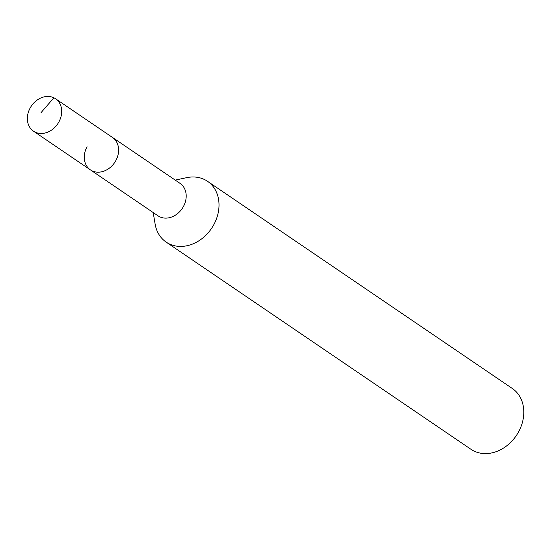 <?xml version="1.0" encoding="UTF-8"?>
<svg xmlns="http://www.w3.org/2000/svg" width="551" height="551" viewBox="0 0 551 551"><rect width="100%" height="100%" fill="white"/><g stroke="black" fill="none" stroke-linecap="round" stroke-linejoin="round"><path stroke-width="0.83" d="M58.909 121.895A19.609 15.903 124.2 0 1 33.501 131.186A19.609 15.903 124.2 0 1 30.14 108.037A19.609 15.903 124.2 0 1 55.548 98.746A19.609 15.903 124.2 0 1 58.909 121.895M55.548 98.746L180.06 183.38A19.609 15.903 -55.8 0 1 183.421 206.529A19.609 15.903 -55.8 0 1 158.013 215.82L90.426 169.88A19.609 15.903 -55.8 0 0 115.834 160.589A19.609 15.903 -55.8 0 0 112.473 137.44A19.609 15.903 124.2 0 1 115.834 160.589A19.609 15.903 124.2 0 1 90.426 169.88A19.609 15.903 124.2 0 1 87.065 146.731M175.232 180.101L186.658 177.663A36.772 29.823 124.2 0 1 207.507 181.286A36.772 29.823 124.2 0 1 213.809 224.691A36.772 29.823 124.2 0 1 166.168 242.109A36.772 29.823 124.2 0 1 155.12 224.057L153.185 212.534M166.168 242.109L470.947 449.285A36.772 29.823 -55.8 0 0 518.587 431.867A36.772 29.823 -55.8 0 0 512.292 388.462L207.507 181.286M41.07 112.618L53.888 97.789M90.426 169.88L33.501 131.186"/></g></svg>

